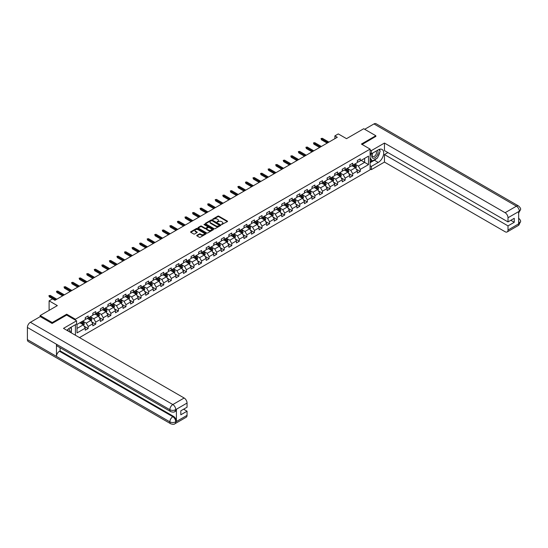 <?xml version="1.0" encoding="UTF-8"?>
<svg xmlns="http://www.w3.org/2000/svg" width="548" height="548" viewBox="0 0 548 548"><rect width="100%" height="100%" fill="white"/><g stroke="black" fill="none" stroke-linecap="round" stroke-linejoin="round"><path stroke-width="0.82" d="M221.618 224.557L227.331 221.639A0.671 0.39 0 0 0 227.331 221.084L218.775 216.145A0.671 0.39 0 0 0 217.823 216.145L212.768 219.063L212.768 219.447L214.09 219.07A2.151 1.24 0 0 1 217.131 219.07L217.844 219.481A2.151 1.24 0 0 1 218.474 220.358A2.151 1.24 0 0 1 217.844 221.241L217.193 222.002L218.508 221.625A2.151 1.24 0 0 1 221.556 221.625L222.269 222.036A2.151 1.24 0 0 1 222.899 222.913A2.151 1.24 0 0 1 222.269 223.79L221.618 224.166M196.944 235.311A0.671 0.39 0 0 0 196.944 235.859L199.342 237.25A0.671 0.39 0 0 0 200.294 237.25L205.911 234.01A0.671 0.39 0 0 0 205.911 233.455L197.349 228.516A0.671 0.39 0 0 0 196.396 228.516L190.786 231.756A0.671 0.39 0 0 0 190.786 232.304L193.684 233.982A0.671 0.39 0 0 0 194.636 233.982L197.04 232.592A0.671 0.39 0 0 0 197.04 232.044L195.602 231.215A1.802 1.041 0 0 1 195.074 230.475A1.802 1.041 0 0 1 196.184 229.516A1.802 1.041 0 0 1 198.143 229.742L203.781 232.996A1.802 1.041 0 0 1 204.308 233.729A1.802 1.041 0 0 1 203.198 234.695A1.802 1.041 0 0 1 201.232 234.469L200.294 233.921A0.671 0.39 0 0 0 199.342 233.921L196.944 235.311L196.944 235.859M375.825 136.568L375.825 135.726L363.714 128.732L346.514 138.665L338.28 133.911L334.883 135.87L337.308 137.267L54.923 300.297L52.498 298.9L49.108 300.859L49.108 310.374M66.698 315.1L66.698 314.203L52.259 322.539L40.141 315.545L57.341 305.613L49.108 300.859M66.698 314.203L75.419 319.237L370.112 149.097L370.112 169.798L79.487 337.589M375.825 135.726L361.392 144.062L370.112 149.097M214.138 228.708A0.671 0.39 0 0 0 215.09 228.708L220.7 225.468A0.671 0.39 0 0 0 220.7 224.92L212.138 219.974A0.671 0.39 0 0 0 211.186 219.974L205.575 223.214A0.671 0.39 0 0 0 205.575 223.762L214.138 228.708M204.123 224.653L213.295 229.742L207.692 232.975A0.671 0.39 0 0 1 206.74 232.975L198.177 228.036L198.177 227.482A0.671 0.39 0 0 0 198.177 228.036M198.177 227.482L200.582 226.098A0.671 0.39 0 0 1 201.534 226.098L205.007 228.105A0.671 0.39 0 0 0 205.959 228.105L207.548 227.18A0.671 0.39 0 0 0 207.548 226.632L203.931 224.55L204.603 224.159L213.302 229.187A0.671 0.39 0 0 1 213.302 229.735L213.302 229.187M40.141 316.662L40.141 315.545M52.259 322.539L52.259 323.382M75.419 335.239L75.419 324.697M75.419 320.135L75.419 319.237M84.118 326.19L88.159 328.526L88.159 326.485L92.811 323.8L92.811 325.841L95.722 324.163L95.722 322.121L100.373 319.436L100.373 321.477L103.277 319.799L103.277 317.758L107.929 315.073L107.929 317.114L110.84 315.436L110.84 313.394L115.491 310.709L115.491 312.75L118.395 311.072L118.395 309.031L123.047 306.346L123.047 308.387L125.951 306.709L125.951 304.667L130.609 301.975L130.609 304.024L133.513 302.345L133.513 300.297L138.165 297.612L138.165 299.66L141.069 297.982L141.069 295.934L145.72 293.249L145.72 295.29L148.631 293.612L148.631 291.57L153.282 288.885L153.282 290.926L156.187 289.248L156.187 287.207L160.838 284.522L160.838 286.563L163.749 284.885L163.749 282.843L168.4 280.158L168.4 282.199L171.305 280.521L171.305 278.48L175.956 275.795L175.956 277.836L178.867 276.158L178.867 274.116L183.518 271.431L183.518 273.473L186.423 271.794L186.423 269.753L191.074 267.068L191.074 269.109L193.985 267.431L193.985 265.39L198.636 262.704L198.636 264.746L201.541 263.067L201.541 261.026L206.192 258.341L206.192 260.382L209.103 258.704L209.103 256.663L213.754 253.977L213.754 256.019L216.659 254.341L216.659 252.299L221.31 249.614L221.31 251.655L224.221 249.977L224.221 247.936L228.872 245.244L228.872 247.292L231.777 245.614L231.777 243.565L236.428 240.88L236.428 242.928L239.332 241.243L239.332 239.202L243.983 236.517L243.983 238.558L246.895 236.88L246.895 234.839L251.546 232.153L251.546 234.195L254.45 232.516L254.45 230.475L259.101 227.79L259.101 229.831L262.013 228.153L262.013 226.112L266.664 223.426L266.664 225.468L269.568 223.79L269.568 221.748L274.219 219.063L274.219 221.104L277.13 219.426L277.13 217.385L281.782 214.7L281.782 216.741L284.686 215.063L284.686 213.021L289.337 210.336L289.337 212.377L292.248 210.699L292.248 208.658L296.9 205.973L296.9 208.014L299.804 206.336L299.804 204.294L304.455 201.609L304.455 203.651L307.366 201.972L307.366 199.931L312.018 197.246L312.018 199.287L314.922 197.609L314.922 195.568L319.573 192.882L319.573 194.924L322.484 193.245L322.484 191.197L327.135 188.512L327.135 190.56L330.04 188.882L330.04 186.834L334.691 184.149L334.691 186.19L337.595 184.512L337.595 182.47L342.253 179.785L342.253 181.826L345.158 180.148L345.158 178.107L349.809 175.422L349.809 177.463L352.713 175.785L352.713 173.743L357.365 171.058L357.365 173.1L360.276 171.421L360.276 169.38L368.509 164.626L368.509 156.118L364.632 158.358L364.632 162.386L368.509 164.626M88.159 328.526L85.255 330.204L85.255 328.163L77.015 332.917L77.015 324.416L85.255 319.655L85.255 317.614L88.159 315.936L88.159 317.977L92.811 315.292L92.811 313.251L95.722 311.572L95.722 313.614L100.373 310.928L100.373 308.887L103.277 307.209L103.277 309.25L107.929 306.565L107.929 304.524L110.84 302.845L110.84 304.887L115.491 302.201L115.491 300.16L118.395 298.482L118.395 300.523L123.047 297.838L123.047 295.797L125.951 294.118L125.951 296.16L130.609 293.475L130.609 291.433L133.513 289.755L133.513 291.796L138.165 289.111L138.165 287.07L141.069 285.392L141.069 287.433L145.72 284.748L145.72 282.706L148.631 281.028L148.631 283.069L153.282 280.384L153.282 278.343L156.187 276.665L156.187 278.706L160.838 276.021L160.838 273.979L163.749 272.301L163.749 274.343L168.4 271.657L168.4 269.609L171.305 267.931L171.305 269.979L175.956 267.294L175.956 265.246L178.867 263.567L178.867 265.609L183.518 262.924L183.518 260.882L186.423 259.204L186.423 261.245L191.074 258.56L191.074 256.519L193.985 254.841L193.985 256.882L198.636 254.197L198.636 252.155L201.541 250.477L201.541 252.518L206.192 249.833L206.192 247.792L209.103 246.114L209.103 248.155L213.754 245.47L213.754 243.428L216.659 241.75L216.659 243.792L221.31 241.106L221.31 239.065L224.221 237.387L224.221 239.428L228.872 236.743L228.872 234.702L231.777 233.023L231.777 235.065L236.428 232.379L236.428 230.338L239.332 228.66L239.332 230.701L243.983 228.016L243.983 225.975L246.895 224.296L246.895 226.338L251.546 223.653L251.546 221.611L254.45 219.933L254.45 221.974L259.101 219.289L259.101 217.248L262.013 215.563L262.013 217.611L266.664 214.926L266.664 212.877L269.568 211.199L269.568 213.247L274.219 210.555L274.219 208.514L277.13 206.836L277.13 208.877L281.782 206.192L281.782 204.151L284.686 202.472L284.686 204.514L289.337 201.828L289.337 199.787L292.248 198.109L292.248 200.15L296.9 197.465L296.9 195.424L299.804 193.745L299.804 195.787L304.455 193.101L304.455 191.06L307.366 189.382L307.366 191.423L312.018 188.738L312.018 186.697L314.922 185.019L314.922 187.06L319.573 184.375L319.573 182.333L322.484 180.655L322.484 182.696L327.135 180.011L327.135 177.97L330.04 176.292L330.04 178.333L334.691 175.648L334.691 173.606L337.595 171.928L337.595 173.969L342.253 171.284L342.253 169.243L345.158 167.565L345.158 169.606L349.809 166.921L349.809 164.88L352.713 163.201L352.713 165.243L357.365 162.557L357.365 160.509L360.276 158.831L360.276 160.879L368.509 156.118M87.385 318.429L90.872 320.443L86.221 323.128L82.734 321.114M85.255 318.539L86.221 319.1L88.159 317.977M86.221 323.128L88.159 326.485M90.872 320.443L92.811 323.8M94.941 314.066L98.434 316.08L93.783 318.765L90.29 316.751M92.811 314.175L93.783 314.737L95.722 313.614M93.783 318.765L95.722 322.121M98.434 316.08L100.373 319.436M102.503 309.702L105.99 311.716L101.339 314.401L97.852 312.387M100.373 309.812L101.339 310.374L103.277 309.25M101.339 314.401L103.277 317.758M105.99 311.716L107.929 315.073M110.059 305.339L113.552 307.353L108.901 310.038L105.408 308.024M107.929 305.448L108.901 306.01L110.84 304.887M108.901 310.038L110.84 313.394M113.552 307.353L115.491 310.709M117.621 300.968L121.108 302.989L116.457 305.674L112.97 303.661M115.491 301.085L116.457 301.64L118.395 300.523M116.457 305.674L118.395 309.031M121.108 302.989L123.047 306.346M125.177 296.605L128.67 298.619L124.019 301.304L120.526 299.29M123.047 296.721L124.019 297.276L125.951 296.16M124.019 301.304L125.951 304.667M128.67 298.619L130.609 301.975M132.739 292.242L136.226 294.255L131.575 296.941L128.088 294.927M130.609 292.358L131.575 292.913L133.513 291.796M131.575 296.941L133.513 300.297M136.226 294.255L138.165 297.612M140.295 287.878L143.788 289.892L139.13 292.577L135.644 290.563M138.165 287.995L139.13 288.549L141.069 287.433M139.13 292.577L141.069 295.934M143.788 289.892L145.72 293.249M147.857 283.515L151.344 285.529L146.693 288.214L143.206 286.2M145.72 283.624L146.693 284.186L148.631 283.069M146.693 288.214L148.631 291.57M151.344 285.529L153.282 288.885M155.413 279.151L158.899 281.165L154.248 283.85L150.762 281.836M153.282 279.261L154.248 279.823L156.187 278.706M154.248 283.85L156.187 287.207M158.899 281.165L160.838 284.522M162.975 274.788L166.462 276.802L161.811 279.487L158.324 277.473M160.838 274.897L161.811 275.459L163.749 274.343M161.811 279.487L163.749 282.843M166.462 276.802L168.4 280.158M170.531 270.424L174.017 272.438L169.366 275.123L165.88 273.11M168.4 270.534L169.366 271.096L171.305 269.979M169.366 275.123L171.305 278.48M174.017 272.438L175.956 275.795M178.093 266.061L181.58 268.075L176.929 270.76L173.435 268.746M175.956 266.17L176.929 266.732L178.867 265.609M176.929 270.76L178.867 274.116M181.58 268.075L183.518 271.431M185.649 261.697L189.135 263.711L184.484 266.397L180.998 264.383M183.518 261.807L184.484 262.369L186.423 261.245M184.484 266.397L186.423 269.753M189.135 263.711L191.074 267.068M193.204 257.334L196.698 259.348L192.047 262.033L188.553 260.019M191.074 257.444L192.047 258.005L193.985 256.882M192.047 262.033L193.985 265.39M196.698 259.348L198.636 262.704M200.767 252.971L204.253 254.984L199.602 257.67L196.116 255.656M198.636 253.08L199.602 253.642L201.541 252.518M199.602 257.67L201.541 261.026M204.253 254.984L206.192 258.341M208.322 248.607L211.816 250.621L207.165 253.306L203.671 251.292M206.192 248.717L207.165 249.278L209.103 248.155M207.165 253.306L209.103 256.663M211.816 250.621L213.754 253.977M215.885 244.237L219.371 246.251L214.72 248.943L211.233 246.922M213.754 244.353L214.72 244.908L216.659 243.792M214.72 248.943L216.659 252.299M219.371 246.251L221.31 249.614M223.44 239.873L226.934 241.887L222.283 244.572L218.789 242.559M221.31 239.99L222.283 240.545L224.221 239.428M222.283 244.572L224.221 247.936M226.934 241.887L228.872 245.244M231.003 235.51L234.489 237.524L229.838 240.209L226.351 238.195M228.872 235.626L229.838 236.181L231.777 235.065M229.838 240.209L231.777 243.565M234.489 237.524L236.428 240.88M238.558 231.146L242.052 233.16L237.394 235.846L233.907 233.832M236.428 231.263L237.394 231.818L239.332 230.701M237.394 235.846L239.332 239.202M242.052 233.16L243.983 236.517M246.121 226.783L249.607 228.797L244.956 231.482L241.469 229.468M243.983 226.893L244.956 227.454L246.895 226.338M244.956 231.482L246.895 234.839M249.607 228.797L251.546 232.153M253.676 222.419L257.163 224.433L252.512 227.119L249.025 225.105M251.546 222.529L252.512 223.091L254.45 221.974M252.512 227.119L254.45 230.475M257.163 224.433L259.101 227.79M261.238 218.056L264.725 220.07L260.074 222.755L256.587 220.741M259.101 218.166L260.074 218.727L262.013 217.611M260.074 222.755L262.013 226.112M264.725 220.07L266.664 223.426M268.794 213.693L272.281 215.707L267.63 218.392L264.143 216.378M266.664 213.802L267.63 214.364L269.568 213.247M267.63 218.392L269.568 221.748M272.281 215.707L274.219 219.063M276.356 209.329L279.843 211.343L275.192 214.028L271.705 212.014M274.219 209.439L275.192 210L277.13 208.877M275.192 214.028L277.13 217.385M279.843 211.343L281.782 214.7M283.912 204.966L287.399 206.98L282.747 209.665L279.261 207.651M281.782 205.075L282.747 205.637L284.686 204.514M282.747 209.665L284.686 213.021M287.399 206.98L289.337 210.336M291.474 200.602L294.961 202.616L290.31 205.301L286.816 203.287M289.337 200.712L290.31 201.274L292.248 200.15M290.31 205.301L292.248 208.658M294.961 202.616L296.9 205.973M299.03 196.239L302.517 198.253L297.865 200.938L294.379 198.924M296.9 196.348L297.865 196.91L299.804 195.787M297.865 200.938L299.804 204.294M302.517 198.253L304.455 201.609M306.585 191.869L310.079 193.889L305.428 196.574L301.934 194.561M304.455 191.985L305.428 192.54L307.366 191.423M305.428 196.574L307.366 199.931M310.079 193.889L312.018 197.246M314.148 187.505L317.635 189.519L312.983 192.204L309.497 190.19M312.018 187.621L312.983 188.176L314.922 187.06M312.983 192.204L314.922 195.568M317.635 189.519L319.573 192.882M321.703 183.142L325.197 185.156L320.546 187.841L317.052 185.827M319.573 183.258L320.546 183.813L322.484 182.696M320.546 187.841L322.484 191.197M325.197 185.156L327.135 188.512M329.266 178.778L332.752 180.792L328.101 183.477L324.615 181.463M327.135 178.895L328.101 179.449L330.04 178.333M328.101 183.477L330.04 186.834M332.752 180.792L334.691 184.149M336.821 174.415L340.315 176.429L335.664 179.114L332.17 177.1M334.691 174.524L335.664 175.086L337.595 173.969M335.664 179.114L337.595 182.47M340.315 176.429L342.253 179.785M344.384 170.051L347.87 172.065L343.219 174.75L339.733 172.736M342.253 170.161L343.219 170.723L345.158 169.606M343.219 174.75L345.158 178.107M347.87 172.065L349.809 175.422M351.939 165.688L355.433 167.702L350.775 170.387L347.288 168.373M349.809 165.797L350.775 166.359L352.713 165.243M350.775 170.387L352.713 173.743M355.433 167.702L357.365 171.058M361.146 160.372L364.632 162.386L358.337 166.023L354.851 164.01M357.365 161.434L358.337 161.996L360.276 160.879M358.337 166.023L360.276 169.38M334.883 135.87L334.883 138.665M77.015 328.444L83.317 324.806L79.83 322.793M83.317 324.806L85.255 328.163M356.227 169.085L360.276 171.421M348.672 173.449L352.713 175.785M341.109 177.812L345.158 180.148M333.554 182.176L337.595 184.512M325.992 186.546L330.04 188.882M318.436 190.91L322.484 193.245M310.874 195.273L314.922 197.609M303.318 199.636L307.366 201.972M295.762 204L299.804 206.336M288.2 208.363L292.248 210.699M280.644 212.727L284.686 215.063M273.082 217.09L277.13 219.426M265.527 221.454L269.568 223.79M257.964 225.817L262.013 228.153M250.409 230.181L254.45 232.516M242.846 234.544L246.895 236.88M235.291 238.907L239.332 241.243M227.728 243.278L231.777 245.614M220.173 247.641L224.221 249.977M212.61 252.005L216.659 254.341M205.055 256.368L209.103 258.704M197.492 260.732L201.541 263.067M189.937 265.095L193.985 267.431M182.381 269.458L186.423 271.794M174.819 273.822L178.867 276.158M167.263 278.185L171.305 280.521M159.701 282.549L163.749 284.885M152.145 286.912L156.187 289.248M144.583 291.276L148.631 293.612M137.027 295.646L141.069 297.982M129.465 300.009L133.513 302.345M121.909 304.373L125.951 306.709M114.347 308.736L118.395 311.072M106.792 313.1L110.84 315.436M99.229 317.463L103.277 319.799M91.674 321.827L95.722 324.163M221.803 224.618L222.269 224.351A2.151 1.24 0 0 0 222.899 223.474L222.899 222.913M218.474 220.358L218.474 220.919A2.151 1.24 0 0 1 217.844 221.796L217.378 222.063M227.331 221.084L227.331 221.639L218.775 216.707A0.671 0.39 0 0 0 217.823 216.707L212.96 219.515M220.7 224.92L220.7 225.468L212.138 220.536A0.671 0.39 0 0 0 211.186 220.536L205.582 223.769L205.575 223.214M219.508 225.386L211.994 220.659L210.638 221.056A2.151 1.24 0 0 0 210.007 221.94A2.151 1.24 0 0 0 210.638 222.817L215.775 225.783A2.151 1.24 0 0 0 218.823 225.783L219.508 225.386L219.508 225.947L219.508 225.557M210.007 221.94L210.007 222.495A2.151 1.24 0 0 0 210.638 223.379L210.638 222.817M219.508 225.947L218.823 226.345A2.151 1.24 0 0 1 215.775 226.345L210.638 223.379M198.191 228.036L200.582 226.66L200.582 226.098M207.747 226.906L207.747 227.468A0.671 0.39 0 0 1 207.548 227.742L205.959 228.66A0.671 0.39 0 0 1 205.007 228.66L201.534 226.66A0.671 0.39 0 0 0 200.582 226.66M208.61 230.181A1.802 1.041 0 0 0 210.569 230.407A1.802 1.041 0 0 0 211.679 229.448A1.802 1.041 0 0 0 211.151 228.715L209.165 227.571A0.671 0.39 0 0 0 208.213 227.571L206.623 228.489A0.671 0.39 0 0 0 206.623 229.037L208.61 230.181L208.61 230.742A1.802 1.041 0 0 0 210.569 230.968A1.802 1.041 0 0 0 211.679 230.009L211.679 229.448M206.425 228.763L206.425 229.324A0.671 0.39 0 0 0 206.623 229.598L206.623 229.037M208.61 230.742L206.623 229.598M204.308 233.729L204.308 234.291A1.802 1.041 0 0 1 203.198 235.25A1.802 1.041 0 0 1 201.232 235.024L200.294 234.482A0.671 0.39 0 0 0 199.342 234.482L196.951 235.866M195.074 230.475L195.074 231.037A1.802 1.041 0 0 0 195.602 231.77L195.602 231.215M197.04 232.044L197.04 232.592L195.602 231.77M205.911 233.455L205.911 234.01L197.349 229.071A0.671 0.39 0 0 0 196.396 229.071L190.793 232.311M355.81 168.366L356.392 166.914A1.815 1.048 -120 0 0 355.81 165.366L354.809 164.03M353.063 166.339L352.385 165.428M353.309 164.9L354.309 166.236A1.815 1.048 60 0 1 354.83 167.325L355.405 166.989A1.815 1.048 -120 0 0 354.892 165.9L353.892 164.564M353.433 164.825L354.542 166.304A0.925 0.534 60 0 1 354.714 166.585L355.405 166.989M328.053 142.61L321.457 138.802L321.457 139.809L321.018 138.548L322.327 138.295L328.923 142.103M321.457 139.809L327.183 143.11M321.018 138.548L322.327 138.295M372.565 153.139A4.453 2.569 120 0 0 373.332 158.276A4.453 2.569 120 0 0 377.353 155.091A4.453 2.569 120 0 0 377.25 150.433M372.818 152.988A3.048 1.76 120 0 0 372.811 156.529A3.048 1.76 120 0 0 373.257 156.666A3.048 1.76 120 0 0 376.044 154.413A3.048 1.76 120 0 0 375.86 151.248A3.048 1.76 120 0 0 375.846 151.241M378.949 149.501L380.141 151.2L377.524 157.94L372.291 160.961L370.112 159.495M372.291 160.961L370.112 157.858M370.112 156.118L371.071 153.652M69.356 331.739A4.453 2.569 120 0 0 68.767 328.629M67.938 330.924A3.048 1.76 120 0 0 67.623 329.67M70.37 327.608L71.589 329.341L70.418 332.355M376.558 158.495A7.706 4.453 120 0 1 374.421 160.235L378.25 162.441A7.706 4.453 120 0 0 383.285 155.653A7.706 4.453 120 0 0 382.107 149.474A7.706 4.453 120 0 0 378.25 149.857L371.373 153.824L371.373 150.611L384.456 143.055L505.105 212.713L516.415 206.178L373.962 123.937L364.687 129.294M378.25 162.441L371.373 166.414L371.373 169.633L384.456 162.078L384.456 154.557L508.01 225.886L508.01 230.057L519.394 223.426L518.668 223.762L518.668 211.734L519.326 211.213L508.01 217.748A4.11 2.377 -120 0 0 505.105 212.713M387.895 152.57L384.456 154.557M510.818 220.296L514.257 222.283L514.257 218.31L508.01 221.919L384.456 150.584L384.456 143.055M370.112 153.098L371.373 153.824M370.112 149.885L371.373 150.611M370.112 168.907L371.373 169.633M370.112 165.688L371.373 166.414M384.456 162.078L505.105 231.736A4.11 2.377 -120 0 0 507.16 231.941A4.11 2.377 -120 0 0 508.01 230.057M373.962 123.937A4.213 2.432 -60 0 1 376.072 123.725L518.524 205.973A4.213 2.432 -60 0 0 516.415 206.178A4.11 2.377 60 0 1 519.326 211.213M508.01 221.919L508.01 217.748M514.257 222.283L508.01 225.886M375.825 136.397L362.118 144.48M378.093 156.481A7.706 4.453 120 0 0 379.75 152.2M379.874 150.823A7.706 4.453 120 0 0 379.682 149.248M374.421 160.235L370.112 162.722M370.112 161.824L371.955 160.763M370.112 160.146L370.496 159.927M518.668 220.885L519.326 223.385M518.524 218.138C520.175 219.625 520.867 220.817 520.6 221.707L519.401 223.42M518.524 205.973C520.175 207.445 520.867 208.644 520.6 209.569L519.394 211.261M170.723 411.61A4.213 2.432 -60 0 1 169.853 409.705C171.791 410.637 173.73 410.63 175.661 409.685L174.887 411.603C174.202 412.302 172.812 412.308 170.723 411.61L57.348 346.151A4.213 2.432 -60 0 1 56.471 344.247L27.4 327.464A4.213 2.432 -60 0 1 30.38 322.299L40.237 316.607L52.108 323.464L66.651 315.073L76.583 320.806L76.583 324.026L69.699 327.992A7.706 4.453 120 0 0 67 330.382M76.583 320.806L63.5 328.362L184.149 398.012A4.11 2.377 60 0 1 187.053 403.047L187.053 407.219L180.806 410.829L180.806 414.802L187.053 411.192L187.053 415.357A4.11 2.377 60 0 1 186.204 417.24L174.887 423.775A4.11 2.377 -120 0 0 175.737 421.892L187.053 415.357M71.13 332.766L72.754 333.705M71.302 332.663L71.302 330.081M71.302 328.93L71.302 327.074M174.887 423.775C174.23 424.467 172.846 424.474 170.723 423.775L28.27 341.534A4.213 2.432 -60 0 1 27.4 339.602L56.471 356.392A4.213 2.432 -60 0 1 59.451 351.254L172.832 416.713L173.49 416.336A4.11 2.377 60 0 1 176.394 421.371L176.394 409.342A4.11 2.377 60 0 1 175.545 411.226L174.887 411.603M27.4 327.464L27.4 339.602M30.38 322.299L172.832 404.547A4.213 2.432 -60 0 0 169.853 409.705L56.471 344.247L56.471 356.392L169.853 421.85C171.784 422.782 173.723 422.782 175.668 421.85L175.737 421.892M187.053 411.192L183.614 409.205M60.109 347.74L60.109 350.878L173.49 416.336M60.109 350.878L59.451 351.254M348.254 172.73L348.829 171.277A1.815 1.048 -120 0 0 348.247 169.729L347.247 168.394M345.507 170.702L344.829 169.798M345.747 169.264L346.747 170.599A1.815 1.048 60 0 1 347.268 171.688L347.85 171.353A1.815 1.048 -120 0 0 347.329 170.264L346.329 168.928M345.877 169.188L346.987 170.668A0.925 0.534 60 0 1 347.151 170.949L347.85 171.353M340.692 177.093L341.274 175.641A1.815 1.048 -120 0 0 340.692 174.093L339.692 172.757M337.952 175.065L337.267 174.161M338.191 173.627L339.191 174.963A1.815 1.048 60 0 1 339.712 176.052L340.294 175.716A1.815 1.048 -120 0 0 339.774 174.627L338.774 173.291M338.315 173.552L339.424 175.038A0.925 0.534 60 0 1 339.596 175.319L340.294 175.716M320.498 146.974L313.894 143.165L313.894 144.172L313.456 142.912L314.764 142.658L321.368 146.467M313.894 144.172L319.621 147.474M313.456 142.912L314.764 142.658M312.935 151.337L306.339 147.528L306.339 148.535L305.9 147.275L307.209 147.022L313.805 150.83M306.339 148.535L312.065 151.837M305.9 147.275L307.209 147.022M333.136 181.457L333.711 180.004A1.815 1.048 -120 0 0 333.136 178.456L332.136 177.12M330.389 179.429L329.711 178.525M330.629 177.99L331.629 179.326A1.815 1.048 60 0 1 332.15 180.415L332.732 180.08A1.815 1.048 -120 0 0 332.211 178.991L331.211 177.655M330.759 177.915L331.869 179.401A0.925 0.534 60 0 1 332.033 179.682L332.732 180.08M325.581 185.82L326.156 184.368A1.815 1.048 -120 0 0 325.574 182.82L324.574 181.491M322.834 183.792L322.149 182.888M323.073 182.354L324.074 183.69A1.815 1.048 60 0 1 324.594 184.779L325.176 184.443A1.815 1.048 -120 0 0 324.656 183.354L323.656 182.018M323.197 182.279L324.306 183.765A0.925 0.534 60 0 1 324.478 184.046L325.176 184.443M318.018 190.183L318.594 188.731A1.815 1.048 -120 0 0 318.018 187.19L317.018 185.854M315.271 188.156L314.593 187.252M315.511 186.717L316.511 188.053A1.815 1.048 60 0 1 317.032 189.149L317.614 188.813A1.815 1.048 -120 0 0 317.093 187.717L316.093 186.382M315.641 186.649L316.751 188.128A0.925 0.534 60 0 1 316.915 188.409L317.614 188.813M305.38 155.701L298.776 151.892L298.776 152.899L298.345 151.638L299.653 151.385L306.25 155.2M298.776 152.899L304.503 156.207M298.345 151.638L299.653 151.385M297.817 160.064L291.221 156.255L291.221 157.262L290.783 156.002L292.091 155.748L298.687 159.564M291.221 157.262L296.948 160.571M290.783 156.002L292.091 155.748M290.262 164.427L283.659 160.619L283.659 161.626L283.227 160.365L284.535 160.112L291.132 163.927M283.659 161.626L289.385 164.934M283.227 160.365L284.535 160.112M310.463 194.547L311.038 193.095A1.815 1.048 -120 0 0 310.456 191.553L309.456 190.218M307.716 192.519L307.031 191.615M307.955 191.081L308.956 192.417A1.815 1.048 60 0 1 309.476 193.513L310.058 193.177A1.815 1.048 -120 0 0 309.538 192.081L308.538 190.745M308.079 191.012L309.188 192.492A0.925 0.534 60 0 1 309.36 192.773L310.058 193.177M282.7 168.791L276.103 164.982L276.103 165.989L275.665 164.729L276.973 164.482L283.576 168.291M276.103 165.989L281.83 169.298M275.665 164.729L276.973 164.482M302.9 198.91L303.476 197.458A1.815 1.048 -120 0 0 302.9 195.917L301.9 194.581M300.153 196.883L299.475 195.979M300.393 195.444L301.393 196.78A1.815 1.048 60 0 1 301.914 197.876L302.496 197.54A1.815 1.048 -120 0 0 301.975 196.444L300.975 195.109M300.523 195.376L301.633 196.855A0.925 0.534 60 0 1 301.797 197.136L302.496 197.54M275.144 173.154L268.541 169.346L268.541 170.353L268.109 169.092L269.417 168.846L276.014 172.654M268.541 170.353L274.267 173.661M268.109 169.092L269.417 168.846M295.345 203.274L295.92 201.822A1.815 1.048 -120 0 0 295.338 200.28L294.338 198.945M292.598 201.246L291.92 200.342M292.838 199.808L293.838 201.143A1.815 1.048 60 0 1 294.358 202.239L294.94 201.904A1.815 1.048 -120 0 0 294.42 200.808L293.42 199.472M292.961 199.739L294.071 201.219A0.925 0.534 60 0 1 294.242 201.5L294.94 201.904M267.582 177.518L260.985 173.709L260.985 174.716L260.547 173.456L261.855 173.209L268.458 177.018M260.985 174.716L266.712 178.025M260.547 173.456L261.855 173.209M287.782 207.644L288.358 206.192A1.815 1.048 -120 0 0 287.782 204.644L286.782 203.308M285.035 205.616L284.357 204.705M285.275 204.178L286.275 205.507A1.815 1.048 60 0 1 286.796 206.603L287.378 206.267A1.815 1.048 -120 0 0 286.857 205.171L285.857 203.842M285.405 204.103L286.515 205.582A0.925 0.534 60 0 1 286.679 205.863L287.378 206.267M260.026 181.888L253.423 178.073L253.423 179.08L252.991 177.826L254.299 177.573L260.896 181.381M253.423 179.08L259.149 182.388M252.991 177.826L254.299 177.573M280.227 212.008L280.802 210.555A1.815 1.048 -120 0 0 280.22 209.007L279.22 207.671M277.48 209.98L276.802 209.069M277.72 208.541L278.72 209.877A1.815 1.048 60 0 1 279.24 210.966L279.823 210.631A1.815 1.048 -120 0 0 279.302 209.542L278.302 208.206M277.85 208.466L278.953 209.946A0.925 0.534 60 0 1 279.124 210.226L279.823 210.631M252.464 186.251L245.867 182.436L245.867 183.443L245.429 182.189L246.737 181.936L253.34 185.745M245.867 183.443L251.594 186.752M245.429 182.189L246.737 181.936M272.664 216.371L273.24 214.919A1.815 1.048 -120 0 0 272.664 213.371L271.664 212.035M269.917 214.343L269.239 213.432M270.164 212.905L271.164 214.241A1.815 1.048 60 0 1 271.678 215.33L272.26 214.994A1.815 1.048 -120 0 0 271.74 213.905L270.739 212.569M270.287 212.829L271.397 214.309A0.925 0.534 60 0 1 271.568 214.59L272.26 214.994M244.908 190.615L238.305 186.799L238.305 187.806L237.873 186.553L239.181 186.299L245.778 190.108M238.305 187.806L244.038 191.115M237.873 186.553L239.181 186.299M265.109 220.734L265.684 219.282A1.815 1.048 -120 0 0 265.102 217.734L264.102 216.398M262.362 218.707L261.684 217.796M262.602 217.268L263.602 218.604A1.815 1.048 60 0 1 264.122 219.693L264.705 219.358A1.815 1.048 -120 0 0 264.184 218.268L263.184 216.933M262.732 217.193L263.841 218.673A0.925 0.534 60 0 1 264.006 218.953L264.705 219.358M237.346 194.978L230.749 191.17L230.749 192.177L230.311 190.916L231.619 190.663L238.222 194.471M230.749 192.177L236.476 195.478M230.311 190.916L231.619 190.663M257.546 225.098L258.129 223.646A1.815 1.048 -120 0 0 257.546 222.098L256.546 220.762M254.799 223.07L254.121 222.159M255.046 221.632L256.046 222.968A1.815 1.048 60 0 1 256.567 224.057L257.142 223.721A1.815 1.048 -120 0 0 256.628 222.632L255.628 221.296M255.169 221.556L256.279 223.036A0.925 0.534 60 0 1 256.45 223.317L257.142 223.721M229.79 199.342L223.194 195.533L223.194 196.54L222.755 195.28L224.064 195.026L230.66 198.835M223.194 196.54L228.92 199.842M222.755 195.28L224.064 195.026M249.991 229.461L250.566 228.009A1.815 1.048 -120 0 0 249.984 226.461L248.984 225.125M247.244 227.434L246.566 226.53M247.484 225.995L248.484 227.331A1.815 1.048 60 0 1 249.004 228.42L249.587 228.084A1.815 1.048 -120 0 0 249.066 226.995L248.066 225.66M247.614 225.92L248.724 227.399A0.925 0.534 60 0 1 248.888 227.687L249.587 228.084M222.228 203.705L215.631 199.897L215.631 200.904L215.193 199.643L216.501 199.39L223.105 203.198M215.631 200.904L221.358 204.205M215.193 199.643L216.501 199.39M242.428 233.825L243.011 232.373A1.815 1.048 -120 0 0 242.428 230.824L241.428 229.489M239.681 231.797L239.003 230.893M239.928 230.359L240.928 231.694A1.815 1.048 60 0 1 241.449 232.784L242.024 232.448A1.815 1.048 -120 0 0 241.51 231.359L240.51 230.023M240.051 230.283L241.161 231.77A0.925 0.534 60 0 1 241.332 232.051L242.024 232.448M214.672 208.069L208.076 204.26L208.076 205.267L207.637 204.007L208.946 203.753L215.542 207.562M208.076 205.267L213.802 208.576M207.637 204.007L208.946 203.753M234.873 238.188L235.448 236.736A1.815 1.048 -120 0 0 234.873 235.188L233.873 233.859M232.126 236.161L231.448 235.256M232.366 234.722L233.366 236.058A1.815 1.048 60 0 1 233.886 237.147L234.469 236.811A1.815 1.048 -120 0 0 233.948 235.722L232.948 234.386M232.496 234.647L233.606 236.133A0.925 0.534 60 0 1 233.77 236.414L234.469 236.811M207.117 212.432L200.513 208.624L200.513 209.631L200.075 208.37L201.383 208.117L207.987 211.932M200.513 209.631L206.24 212.939M200.075 208.37L201.383 208.117M227.317 242.552L227.893 241.099A1.815 1.048 -120 0 0 227.31 239.551L226.31 238.222M224.57 240.524L223.885 239.62M224.81 239.086L225.81 240.421A1.815 1.048 60 0 1 226.331 241.517L226.913 241.182A1.815 1.048 -120 0 0 226.393 240.086L225.392 238.75M224.933 239.017L226.043 240.497A0.925 0.534 60 0 1 226.214 240.778L226.913 241.182M199.554 216.796L192.958 212.987L192.958 213.994L192.519 212.734L193.828 212.48L200.424 216.296M192.958 213.994L198.684 217.303M192.519 212.734L193.828 212.48M219.755 246.915L220.33 245.463A1.815 1.048 -120 0 0 219.755 243.922L218.755 242.586M217.008 244.888L216.33 243.983M217.248 243.449L218.248 244.785A1.815 1.048 60 0 1 218.768 245.881L219.351 245.545A1.815 1.048 -120 0 0 218.83 244.449L217.83 243.113M217.378 243.381L218.488 244.86A0.925 0.534 60 0 1 218.652 245.141L219.351 245.545M191.999 221.159L185.395 217.351L185.395 218.357L184.964 217.097L186.272 216.85L192.869 220.659M185.395 218.357L191.122 221.666M184.964 217.097L186.272 216.85M212.199 251.279L212.775 249.826A1.815 1.048 -120 0 0 212.192 248.285L211.192 246.949M209.452 249.251L208.767 248.347M209.692 247.812L210.692 249.148A1.815 1.048 60 0 1 211.213 250.244L211.795 249.909A1.815 1.048 -120 0 0 211.275 248.813L210.274 247.477M209.816 247.744L210.925 249.224A0.925 0.534 60 0 1 211.096 249.504L211.795 249.909M184.436 225.523L177.84 221.714L177.84 222.721L177.401 221.461L178.71 221.214L185.306 225.023M177.84 222.721L183.566 226.029M177.401 221.461L178.71 221.214M204.637 255.642L205.212 254.19A1.815 1.048 -120 0 0 204.637 252.649L203.637 251.313M201.89 253.614L201.212 252.71M202.13 252.176L203.13 253.512A1.815 1.048 60 0 1 203.651 254.608L204.233 254.272A1.815 1.048 -120 0 0 203.712 253.176L202.712 251.84M202.26 252.107L203.37 253.587A0.925 0.534 60 0 1 203.534 253.868L204.233 254.272M176.881 229.886L170.277 226.077L170.277 227.084L169.846 225.824L171.154 225.577L177.751 229.386M170.277 227.084L176.004 230.393M169.846 225.824L171.154 225.577M197.081 260.012L197.657 258.56A1.815 1.048 -120 0 0 197.075 257.012L196.074 255.676M194.335 257.978L193.656 257.074M194.574 256.546L195.574 257.875A1.815 1.048 60 0 1 196.095 258.971L196.677 258.635A1.815 1.048 -120 0 0 196.157 257.539L195.156 256.211M194.698 256.471L195.807 257.95A0.925 0.534 60 0 1 195.979 258.231L196.677 258.635M169.318 234.249L162.722 230.441L162.722 231.448L162.283 230.194L163.592 229.941L170.195 233.749M162.722 231.448L168.448 234.756M162.283 230.194L163.592 229.941M189.519 264.376L190.094 262.924A1.815 1.048 -120 0 0 189.519 261.375L188.519 260.04M186.772 262.348L186.094 261.437M187.012 260.91L188.012 262.239A1.815 1.048 60 0 1 188.533 263.335L189.115 262.999A1.815 1.048 -120 0 0 188.594 261.903L187.594 260.574M187.142 260.834L188.252 262.314A0.925 0.534 60 0 1 188.416 262.595L189.115 262.999M161.763 238.62L155.159 234.804L155.159 235.811L154.728 234.558L156.036 234.304L162.633 238.113M155.159 235.811L160.886 239.12M154.728 234.558L156.036 234.304M181.963 268.739L182.539 267.287A1.815 1.048 -120 0 0 181.957 265.739L180.956 264.403M179.217 266.712L178.538 265.801M179.456 265.273L180.456 266.609A1.815 1.048 60 0 1 180.977 267.698L181.559 267.362A1.815 1.048 -120 0 0 181.039 266.273L180.039 264.937M179.58 265.198L180.689 266.677A0.925 0.534 60 0 1 180.861 266.958L181.559 267.362M154.2 242.983L147.604 239.168L147.604 240.175L147.165 238.921L148.474 238.668L155.077 242.476M147.604 240.175L153.33 243.483M147.165 238.921L148.474 238.668M174.401 273.103L174.976 271.65A1.815 1.048 -120 0 0 174.401 270.102L173.401 268.767M171.654 271.075L170.976 270.164M171.901 269.637L172.901 270.972A1.815 1.048 60 0 1 173.415 272.061L173.997 271.726A1.815 1.048 -120 0 0 173.476 270.637L172.476 269.301M172.024 269.561L173.134 271.041A0.925 0.534 60 0 1 173.305 271.322L173.997 271.726M146.645 247.347L140.041 243.538L140.041 244.545L139.61 243.285L140.918 243.031L147.515 246.84M140.041 244.545L145.775 247.847M139.61 243.285L140.918 243.031M166.845 277.466L167.421 276.014A1.815 1.048 -120 0 0 166.839 274.466L165.839 273.13M164.099 275.439L163.42 274.527M164.338 274L165.338 275.336A1.815 1.048 60 0 1 165.859 276.425L166.441 276.089A1.815 1.048 -120 0 0 165.921 275L164.921 273.664M164.469 273.925L165.578 275.404A0.925 0.534 60 0 1 165.743 275.685L166.441 276.089M139.082 251.71L132.486 247.901L132.486 248.908L132.047 247.648L133.356 247.395L139.959 251.203M132.486 248.908L138.212 252.21M132.047 247.648L133.356 247.395M159.283 281.83L159.858 280.377A1.815 1.048 -120 0 0 159.283 278.829L158.283 277.494M156.536 279.802L155.858 278.891M156.783 278.363L157.783 279.699A1.815 1.048 60 0 1 158.297 280.788L158.879 280.453A1.815 1.048 -120 0 0 158.358 279.364L157.358 278.028M156.906 278.288L158.016 279.768A0.925 0.534 60 0 1 158.187 280.049L158.879 280.453M131.527 256.074L124.93 252.265L124.93 253.272L124.492 252.012L125.8 251.758L132.397 255.567M124.93 253.272L130.657 256.574M124.492 252.012L125.8 251.758M151.728 286.193L152.303 284.741A1.815 1.048 -120 0 0 151.721 283.193L150.721 281.857M148.981 284.165L148.303 283.261M149.22 282.727L150.221 284.063A1.815 1.048 60 0 1 150.741 285.152L151.323 284.816A1.815 1.048 -120 0 0 150.803 283.727L149.803 282.391M149.351 282.652L150.46 284.138A0.925 0.534 60 0 1 150.625 284.419L151.323 284.816M123.964 260.437L117.368 256.628L117.368 257.635L116.93 256.375L118.238 256.122L124.841 259.93M117.368 257.635L123.094 260.937M116.93 256.375L118.238 256.122M144.165 290.556L144.747 289.104A1.815 1.048 -120 0 0 144.165 287.556L143.165 286.22M141.418 288.529L140.74 287.625M141.665 287.09L142.665 288.426A1.815 1.048 60 0 1 143.186 289.515L143.761 289.18A1.815 1.048 -120 0 0 143.247 288.09L142.247 286.755M141.788 287.015L142.898 288.501A0.925 0.534 60 0 1 143.069 288.782L143.761 289.18M116.409 264.8L109.812 260.992L109.812 261.999L109.374 260.738L110.682 260.485L117.279 264.3M109.812 261.999L115.539 265.307M109.374 260.738L110.682 260.485M136.61 294.92L137.185 293.468A1.815 1.048 -120 0 0 136.603 291.92L135.603 290.591M133.863 292.892L133.185 291.988M134.102 291.454L135.103 292.79A1.815 1.048 60 0 1 135.623 293.879L136.205 293.543A1.815 1.048 -120 0 0 135.685 292.454L134.685 291.118M134.233 291.378L135.342 292.865A0.925 0.534 60 0 1 135.507 293.146L136.205 293.543M108.853 269.164L102.25 265.355L102.25 266.362L101.812 265.102L103.12 264.848L109.723 268.664M102.25 266.362L107.977 269.671M101.812 265.102L103.12 264.848M129.047 299.283L129.629 297.831A1.815 1.048 -120 0 0 129.047 296.29L128.047 294.954M126.307 297.256L125.622 296.352M126.547 295.817L127.547 297.153A1.815 1.048 60 0 1 128.068 298.249L128.65 297.913A1.815 1.048 -120 0 0 128.129 296.817L127.129 295.482M126.67 295.749L127.78 297.228A0.925 0.534 60 0 1 127.951 297.509L128.65 297.913M101.291 273.527L94.694 269.719L94.694 270.726L94.256 269.465L95.564 269.212L102.161 273.027M94.694 270.726L100.421 274.034M94.256 269.465L95.564 269.212M121.492 303.647L122.067 302.195A1.815 1.048 -120 0 0 121.492 300.653L120.492 299.318M118.745 301.619L118.067 300.715M118.984 300.181L119.985 301.516A1.815 1.048 60 0 1 120.505 302.612L121.087 302.277A1.815 1.048 -120 0 0 120.567 301.181L119.567 299.845M119.115 300.112L120.224 301.592A0.925 0.534 60 0 1 120.389 301.873L121.087 302.277M93.735 277.891L87.132 274.082L87.132 275.089L86.7 273.829L88.009 273.582L94.605 277.391M87.132 275.089L92.859 278.398M86.7 273.829L88.009 273.582M113.936 308.01L114.511 306.558A1.815 1.048 -120 0 0 113.929 305.017L112.929 303.681M111.189 305.983L110.504 305.078M111.429 304.544L112.429 305.88A1.815 1.048 60 0 1 112.95 306.976L113.532 306.64A1.815 1.048 -120 0 0 113.011 305.544L112.011 304.209M111.552 304.476L112.662 305.955A0.925 0.534 60 0 1 112.833 306.236L113.532 306.64M86.173 282.254L79.576 278.446L79.576 279.453L79.138 278.192L80.446 277.946L87.043 281.754M79.576 279.453L85.303 282.761M79.138 278.192L80.446 277.946M106.374 312.374L106.949 310.921A1.815 1.048 -120 0 0 106.374 309.38L105.374 308.045M103.627 310.346L102.949 309.442M103.867 308.908L104.867 310.243A1.815 1.048 60 0 1 105.387 311.339L105.969 311.004A1.815 1.048 -120 0 0 105.449 309.908L104.449 308.572M103.997 308.839L105.106 310.319A0.925 0.534 60 0 1 105.271 310.6L105.969 311.004M78.617 286.618L72.014 282.809L72.014 283.816L71.583 282.556L72.891 282.309L79.487 286.118M72.014 283.816L77.741 287.125M71.583 282.556L72.891 282.309M98.818 316.744L99.394 315.292A1.815 1.048 -120 0 0 98.811 313.744L97.811 312.408M96.071 314.716L95.386 313.805M96.311 313.278L97.311 314.607A1.815 1.048 60 0 1 97.832 315.703L98.414 315.367A1.815 1.048 -120 0 0 97.893 314.271L96.893 312.942M96.434 313.203L97.544 314.682A0.925 0.534 60 0 1 97.715 314.963L98.414 315.367M71.055 290.988L64.459 287.173L64.459 288.18L64.02 286.926L65.328 286.673L71.932 290.481M64.459 288.18L70.185 291.488M64.02 286.926L65.328 286.673M91.256 321.107L91.831 319.655A1.815 1.048 -120 0 0 91.256 318.107L90.256 316.771M88.509 319.08L87.831 318.169M88.749 317.641L89.749 318.977A1.815 1.048 60 0 1 90.269 320.066L90.852 319.731A1.815 1.048 -120 0 0 90.331 318.641L89.331 317.306M88.879 317.566L89.988 319.046A0.925 0.534 60 0 1 90.153 319.326L90.852 319.731M63.5 295.351L56.896 291.536L56.896 292.543L56.465 291.289L57.773 291.036L64.369 294.845M56.896 292.543L62.623 295.851M56.465 291.289L57.773 291.036M83.7 325.471L84.276 324.019A1.815 1.048 -120 0 0 83.693 322.471L82.693 321.135M80.953 323.443L80.275 322.532M81.193 322.005L82.193 323.341A1.815 1.048 60 0 1 82.714 324.43L83.296 324.094A1.815 1.048 -120 0 0 82.775 323.005L81.775 321.669M81.316 321.929L82.426 323.409A0.925 0.534 60 0 1 82.597 323.69L83.296 324.094M49.108 307.729L49.108 306.722M55.937 299.715L49.341 295.899L49.341 296.906L48.902 295.653L50.211 295.399L56.814 299.208M49.341 296.906L55.067 300.215M48.902 295.653L50.211 295.399M222.269 224.351L222.269 223.79M217.193 222.002L217.193 221.618M217.844 221.796L217.844 221.241M212.768 219.447L212.768 219.063M217.823 216.707L217.823 216.145M218.775 216.707L218.775 216.145M211.186 220.536L211.186 219.974M212.138 220.536L212.138 219.974M215.775 226.345L215.775 225.783M218.823 226.345L218.823 225.783M201.534 226.66L201.534 226.098M205.007 228.66L205.007 228.105M205.959 228.66L205.959 228.105M207.548 227.742L207.548 227.18M204.603 224.721L204.603 224.159M199.342 234.482L199.342 233.921M200.294 234.482L200.294 233.921M201.232 235.024L201.232 234.469M190.786 232.304L190.786 231.756M196.396 229.071L196.396 228.516M197.349 229.071L197.349 228.516M355.248 167.599L356.378 166.948M354.892 165.9L355.81 165.366M353.597 166.647L354.309 166.236M520.6 221.721L518.47 225.406A4.11 2.377 -120 0 0 519.326 223.522M518.668 213.097L519.326 211.357M176.394 421.371L175.668 421.85M187.053 403.047L175.668 409.685M175.737 409.719L176.394 409.342M175.737 409.582A4.11 2.377 60 0 0 172.832 404.547L184.149 398.012M170.723 423.775A4.213 2.432 -60 0 1 169.853 421.85A4.213 2.432 -60 0 1 172.832 416.713C174.586 417.891 175.552 419.569 175.737 421.748M347.692 171.962L348.816 171.312M347.329 170.264L348.247 169.729M346.041 171.01L346.747 170.599M340.13 176.326L341.26 175.675M339.774 174.627L340.692 174.093M338.479 175.374L339.191 174.963M332.574 180.689L333.698 180.039M332.211 178.991L333.136 178.456M330.924 179.737L331.629 179.326M325.012 185.053L326.142 184.402M324.656 183.354L325.574 182.82M323.361 184.101L324.074 183.69M317.456 189.416L318.58 188.765M317.093 187.717L318.018 187.19M315.806 188.464L316.511 188.053M309.901 193.78L311.024 193.129M309.538 192.081L310.456 191.553M308.243 192.828L308.956 192.417M302.338 198.143L303.469 197.499M301.975 196.444L302.9 195.917M300.688 197.191L301.393 196.78M294.783 202.513L295.906 201.863M294.42 200.808L295.338 200.28M293.125 201.554L293.838 201.143M287.221 206.877L288.351 206.226M286.857 205.171L287.782 204.644M285.57 205.918L286.275 205.507M279.665 211.24L280.788 210.59M279.302 209.542L280.22 209.007M278.007 210.281L278.72 209.877M272.103 215.604L273.233 214.953M271.74 213.905L272.664 213.371M270.452 214.645L271.164 214.241M264.547 219.967L265.67 219.316M264.184 218.268L265.102 217.734M262.889 219.015L263.602 218.604M256.985 224.331L258.115 223.68M256.628 222.632L257.546 222.098M255.334 223.379L256.046 222.968M249.429 228.694L250.552 228.043M249.066 226.995L249.984 226.461M247.771 227.742L248.484 227.331M241.867 233.058L242.997 232.407M241.51 231.359L242.428 230.824M240.216 232.105L240.928 231.694M234.311 237.421L235.435 236.77M233.948 235.722L234.873 235.188M232.66 236.469L233.366 236.058M226.749 241.784L227.879 241.134M226.393 240.086L227.31 239.551M225.098 240.832L225.81 240.421M219.193 246.148L220.317 245.497M218.83 244.449L219.755 243.922M217.542 245.196L218.248 244.785M211.638 250.511L212.761 249.861M211.275 248.813L212.192 248.285M209.98 249.559L210.692 249.148M204.075 254.882L205.205 254.231M203.712 253.176L204.637 252.649M202.424 253.923L203.13 253.512M196.52 259.245L197.643 258.594M196.157 257.539L197.075 257.012M194.862 258.286L195.574 257.875M188.957 263.609L190.088 262.958M188.594 261.903L189.519 261.375M187.306 262.65L188.012 262.239M181.402 267.972L182.525 267.321M181.039 266.273L181.957 265.739M179.744 267.013L180.456 266.609M173.839 272.335L174.97 271.685M173.476 270.637L174.401 270.102M172.188 271.376L172.901 270.972M166.284 276.699L167.407 276.048M165.921 275L166.839 274.466M164.626 275.747L165.338 275.336M158.721 281.062L159.852 280.412M158.358 279.364L159.283 278.829M157.071 280.11L157.783 279.699M151.166 285.426L152.289 284.775M150.803 283.727L151.721 283.193M149.508 284.474L150.221 284.063M143.603 289.789L144.734 289.139M143.247 288.09L144.165 287.556M141.953 288.837L142.665 288.426M136.048 294.153L137.171 293.502M135.685 292.454L136.603 291.92M134.397 293.201L135.103 292.79M128.485 298.516L129.616 297.865M128.129 296.817L129.047 296.29M126.835 297.564L127.547 297.153M120.93 302.88L122.053 302.229M120.567 301.181L121.492 300.653M119.279 301.927L119.985 301.516M113.368 307.243L114.498 306.599M113.011 305.544L113.929 305.017M111.717 306.291L112.429 305.88M105.812 311.613L106.935 310.963M105.449 309.908L106.374 309.38M104.161 310.654L104.867 310.243M98.256 315.977L99.38 315.326M97.893 314.271L98.811 313.744M96.599 315.018L97.311 314.607M90.694 320.34L91.824 319.69M90.331 318.641L91.256 318.107M89.043 319.381L89.749 318.977M83.138 324.704L84.262 324.053M82.775 323.005L83.693 322.471M81.481 323.745L82.193 323.341M219.645 225.749L219.645 225.194M507.16 231.941L518.47 225.406M520.6 209.583L518.47 213.241"/></g></svg>
